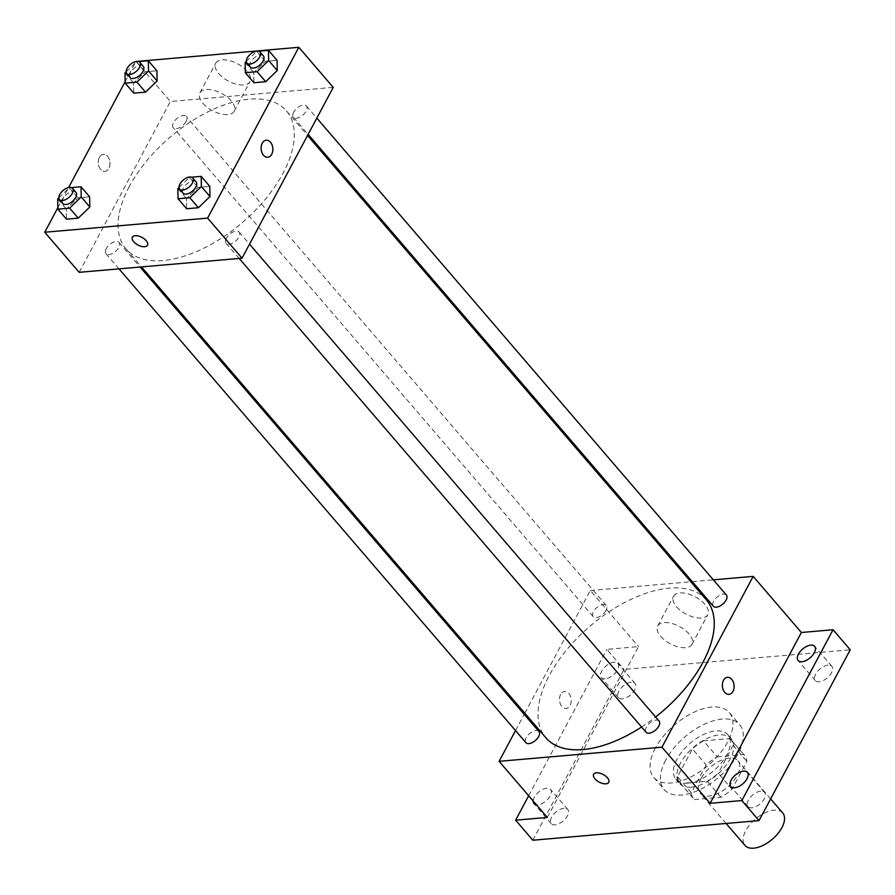 <?xml version="1.0" encoding="UTF-8"?>
<svg xmlns="http://www.w3.org/2000/svg" width="895" height="895" viewBox="0 0 895 895"><rect width="100%" height="100%" fill="white"/><g stroke="black" fill="none" stroke-linecap="round" stroke-linejoin="round"><path stroke-width="0.67" stroke-dasharray="4.47 3.36" d="M782.711 812.962A24.892 13.156 -40.7 0 0 764.71 812.951A24.892 13.156 -40.7 0 0 745.736 830.75A24.892 13.156 -40.7 0 0 744.942 845.395M700.986 778.639A24.892 13.156 -40.7 0 0 700.192 793.294A24.892 13.156 -40.7 0 0 727.657 787.052A24.892 13.156 -40.7 0 0 737.972 760.851A24.892 13.156 -40.7 0 0 719.96 760.839A24.892 13.156 -40.7 0 0 700.986 778.639M717.208 756.868L743.756 754.563A33.428 17.665 -40.7 0 1 744.45 755.29A33.428 17.665 -40.7 0 1 746.877 761.388L732.009 789.222A33.428 17.665 -40.7 0 1 720.956 797.266L694.408 799.571A33.428 17.665 -40.7 0 1 693.715 798.855A33.428 17.665 -40.7 0 1 691.287 792.757L706.155 764.912A33.428 17.665 -40.7 0 1 717.208 756.868L703.436 740.836L729.984 738.532L743.756 754.563M720.956 797.266L707.184 781.234L680.636 783.539L694.408 799.571M691.287 792.757L677.526 776.726L692.394 748.88L706.155 764.912M677.526 776.726A33.428 17.665 -40.7 0 0 679.954 782.823A33.428 17.665 -40.7 0 0 680.636 783.539M707.184 781.234A33.428 17.665 -40.7 0 0 718.237 773.19L732.009 789.222M729.984 738.532A33.428 17.665 -40.7 0 1 730.678 739.259A33.428 17.665 -40.7 0 1 733.106 745.345L718.237 773.19M703.436 740.836A33.428 17.665 -40.7 0 0 692.394 748.88M691.376 787.13A34.234 18.09 139.3 0 1 679.35 783.338A34.234 18.09 139.3 0 1 693.524 747.314A34.234 18.09 139.3 0 1 731.282 738.733A34.234 18.09 139.3 0 1 724.614 767.127A34.234 18.09 139.3 0 1 691.376 787.13M687.942 783.125A34.234 18.09 -40.7 0 0 721.169 763.122A34.234 18.09 -40.7 0 0 727.836 734.728A34.234 18.09 -40.7 0 0 703.078 734.717A34.234 18.09 -40.7 0 0 676.989 759.184A34.234 18.09 -40.7 0 0 675.904 779.332A34.234 18.09 -40.7 0 0 687.942 783.125M733.106 745.345L746.877 761.388M665.679 760.168A49.784 26.313 -40.7 0 0 664.101 789.468A49.784 26.313 -40.7 0 0 719.021 776.994A49.784 26.313 -40.7 0 0 739.639 724.592A49.784 26.313 -40.7 0 0 703.627 724.57A49.784 26.313 -40.7 0 0 665.679 760.168M655.353 748.142A49.784 26.313 -40.7 0 0 653.775 777.442A49.784 26.313 -40.7 0 0 708.695 764.968A49.784 26.313 -40.7 0 0 729.313 712.565A49.784 26.313 -40.7 0 0 693.301 712.554A49.784 26.313 -40.7 0 0 655.353 748.142M828.032 665.142A10.908 5.762 -40.7 0 0 817.437 671.518A10.908 5.762 -40.7 0 0 815.311 680.558A10.908 5.762 -40.7 0 0 827.338 677.828A10.908 5.762 -40.7 0 0 831.858 666.35A10.908 5.762 -40.7 0 0 828.032 665.142M631.232 682.214A10.908 5.762 -40.7 0 0 620.649 688.591A10.908 5.762 -40.7 0 0 618.523 697.63A10.908 5.762 -40.7 0 0 630.55 694.9A10.908 5.762 -40.7 0 0 635.07 683.422A10.908 5.762 -40.7 0 0 631.232 682.214M563.939 808.241A10.908 5.762 -40.7 0 0 553.356 814.618A10.908 5.762 -40.7 0 0 551.231 823.657A10.908 5.762 -40.7 0 0 563.257 820.928A10.908 5.762 -40.7 0 0 567.777 809.449A10.908 5.762 -40.7 0 0 563.939 808.241M760.739 791.169A10.908 5.762 -40.7 0 0 750.155 797.546A10.908 5.762 -40.7 0 0 748.03 806.585A10.908 5.762 -40.7 0 0 760.056 803.855A10.908 5.762 -40.7 0 0 764.565 792.377A10.908 5.762 -40.7 0 0 760.739 791.169M532.838 840.226L624.05 669.404L850.25 649.781M533.207 801.025A10.908 5.762 139.3 0 1 546.733 788.193A10.908 5.762 139.3 0 1 550.559 789.412A10.908 5.762 139.3 0 1 548.445 798.452A10.908 5.762 139.3 0 1 537.85 804.829A10.908 5.762 139.3 0 1 536.452 804.806M605.143 678.802A10.908 5.762 139.3 0 1 601.306 677.593A10.908 5.762 139.3 0 1 603.431 668.543A10.908 5.762 139.3 0 1 614.026 662.177A10.908 5.762 139.3 0 1 617.852 663.385A10.908 5.762 139.3 0 1 615.726 672.425A10.908 5.762 139.3 0 1 605.143 678.802M547.304 817.437L638.504 646.615L606.844 649.367L624.05 669.404M528.676 795.756L606.844 649.367M524.794 713.225L590.32 590.51L638.504 646.615M590.32 590.51L690.839 581.784M692.26 581.66L713.337 579.837M676.542 606.709A19.444 9.778 -151.9 0 0 694.106 617.27A19.444 9.778 -151.9 0 0 707.833 614.641A19.444 9.778 -151.9 0 0 695.292 596.853A19.444 9.778 -151.9 0 0 673.521 596.327A19.444 9.778 -151.9 0 0 676.542 606.709M706.412 599.918A105.8 55.915 -40.7 0 0 629.867 599.885A105.8 55.915 -40.7 0 0 549.239 675.524A105.8 55.915 -40.7 0 0 545.883 737.782M641.57 727.02A105.8 55.915 -40.7 0 0 655.61 716.996M515.52 730.577L524.202 714.322M726.382 595.03A8.592 4.542 -40.7 0 0 720.173 595.03A8.592 4.542 -40.7 0 0 713.628 601.171A8.592 4.542 -40.7 0 0 713.36 606.217M538.935 731.472A8.592 4.542 -40.7 0 0 532.726 731.472A8.592 4.542 -40.7 0 0 526.182 737.614A8.592 4.542 -40.7 0 0 525.902 742.671M659.1 721.057A8.592 4.542 -40.7 0 0 652.88 721.057A8.592 4.542 -40.7 0 0 646.335 727.187A8.592 4.542 -40.7 0 0 646.067 732.244M605.96 610.502A8.592 4.542 139.3 0 1 599.415 616.644A8.592 4.542 139.3 0 1 593.195 616.644A8.592 4.542 139.3 0 1 596.752 607.604A8.592 4.542 139.3 0 1 606.228 605.456A8.592 4.542 139.3 0 1 605.96 610.502M560.628 694.453A8.558 5.851 85 0 0 560.304 703.783A8.558 5.851 85 0 0 566.11 708.482A8.558 5.851 85 0 0 571.2 699.454A8.558 5.851 85 0 0 564.622 691.432A8.558 5.851 85 0 0 560.628 694.453M560.639 694.453A8.558 5.851 85 0 0 560.304 703.783A8.558 5.851 85 0 0 566.11 708.482A8.558 5.851 85 0 0 571.2 699.454A8.558 5.851 85 0 0 564.633 691.432A8.558 5.851 85 0 0 560.639 694.453M728.966 694.363L728.966 694.363A8.558 5.851 -95 0 1 722.399 686.342A8.558 5.851 -95 0 1 727.49 677.314L727.49 677.314M660.711 636.356A19.444 9.778 -151.9 0 0 678.276 646.917A19.444 9.778 -151.9 0 0 692.003 644.288A19.444 9.778 -151.9 0 0 679.462 626.5A19.444 9.778 -151.9 0 0 657.691 625.974A19.444 9.778 -151.9 0 0 660.711 636.356M593.642 774.276L593.642 774.276A8.558 4.307 28.1 0 1 603.219 774.511A8.558 4.307 28.1 0 1 608.745 782.331L608.745 782.342M129.294 186.518A105.8 55.915 -40.7 0 0 125.938 248.776A105.8 55.915 -40.7 0 0 242.634 222.273A105.8 55.915 -40.7 0 0 286.478 110.924A105.8 55.915 -40.7 0 0 209.922 110.879A105.8 55.915 -40.7 0 0 129.294 186.518M186.015 121.507A8.592 4.542 139.3 0 1 179.47 127.649A8.592 4.542 139.3 0 1 173.261 127.649A8.592 4.542 139.3 0 1 176.818 118.61A8.592 4.542 139.3 0 1 186.294 116.451A8.592 4.542 139.3 0 1 186.015 121.507M226.401 238.193A8.592 4.542 -40.7 0 0 226.122 243.25A8.592 4.542 -40.7 0 0 235.598 241.091A8.592 4.542 -40.7 0 0 239.155 232.051A8.592 4.542 -40.7 0 0 232.946 232.051A8.592 4.542 -40.7 0 0 226.401 238.193M106.236 248.62A8.592 4.542 -40.7 0 0 105.968 253.665A8.592 4.542 -40.7 0 0 115.444 251.517A8.592 4.542 -40.7 0 0 119.001 242.478A8.592 4.542 -40.7 0 0 112.781 242.478A8.592 4.542 -40.7 0 0 106.236 248.62M293.683 112.166A8.592 4.542 -40.7 0 0 293.415 117.223A8.592 4.542 -40.7 0 0 302.89 115.075A8.592 4.542 -40.7 0 0 306.448 106.035A8.592 4.542 -40.7 0 0 300.239 106.024A8.592 4.542 -40.7 0 0 293.683 112.166M79.174 272.326L170.374 101.504L333.242 87.374M253.934 82.732L253.755 72.562L265.334 61.375L277.092 60.357L265.334 61.375L253.755 72.562L253.934 82.732M66.487 219.174L66.308 209.016L77.887 197.829L89.634 196.81L77.887 197.829L66.308 209.016L66.487 219.174M57.851 207.696L68.613 187.558M125.143 81.669L135.906 61.531M186.641 208.759L186.462 198.589L198.041 187.402L209.799 186.384L198.041 187.402L186.462 198.589L186.641 208.759M133.78 93.147L133.601 82.989L145.18 71.801L156.927 70.783L145.18 71.801L133.601 82.989L133.78 93.147M135.962 61.419L170.374 101.504M218.738 73.625A19.444 9.778 -151.9 0 0 236.302 84.186A19.444 9.778 -151.9 0 0 250.041 81.557A19.444 9.778 -151.9 0 0 237.488 63.769A19.444 9.778 -151.9 0 0 215.717 63.232A19.444 9.778 -151.9 0 0 218.738 73.625M99.39 157.352A8.558 5.851 85 0 0 99.054 166.694A8.558 5.851 85 0 0 104.86 171.392A8.558 5.851 85 0 0 109.951 162.353A8.558 5.851 85 0 0 103.384 154.343A8.558 5.851 85 0 0 99.39 157.352A8.558 5.851 85 0 0 99.054 166.683A8.558 5.851 85 0 0 104.86 171.392A8.558 5.851 85 0 0 109.951 162.353A8.558 5.851 85 0 0 103.384 154.343A8.558 5.851 85 0 0 99.39 157.352M267.728 157.263L267.728 157.263A8.558 5.851 -95 0 1 261.15 149.241A8.558 5.851 -95 0 1 266.24 140.213L266.251 140.213M202.908 103.272A19.444 9.778 -151.9 0 0 220.472 113.822A19.444 9.778 -151.9 0 0 234.21 111.204A19.444 9.778 -151.9 0 0 221.658 93.416A19.444 9.778 -151.9 0 0 199.898 92.879A19.444 9.778 -151.9 0 0 202.908 103.272M132.404 237.175L132.404 237.175A8.558 4.307 28.1 0 1 141.981 237.41A8.558 4.307 28.1 0 1 147.496 245.241L147.496 245.241M126.161 71.846L136.566 61.777L138.714 61.598M143.267 66.353A8.592 4.542 -40.7 0 0 137.047 66.353A8.592 4.542 -40.7 0 0 130.502 72.484A8.592 4.542 -40.7 0 0 130.234 77.541M124.998 72.965L133.601 82.989M136.566 61.777L145.18 71.801M246.315 61.419L256.731 51.362L258.868 51.172M263.421 55.926A8.592 4.542 -40.7 0 0 257.212 55.926A8.592 4.542 -40.7 0 0 250.667 62.068A8.592 4.542 -40.7 0 0 250.387 67.114M245.152 62.538L253.755 72.562M256.731 51.362L265.334 61.375M58.869 197.862L69.284 187.805L71.421 187.614M75.974 192.38A8.592 4.542 -40.7 0 0 69.754 192.369A8.592 4.542 -40.7 0 0 63.209 198.511A8.592 4.542 -40.7 0 0 62.941 203.568M57.705 198.992L66.308 209.016M69.284 187.805L77.887 197.829M179.022 187.447L189.438 177.378L191.575 177.199M196.128 181.953A8.592 4.542 -40.7 0 0 189.919 181.953A8.592 4.542 -40.7 0 0 183.374 188.095A8.592 4.542 -40.7 0 0 183.095 193.141M177.859 188.565L186.462 198.589M189.438 177.378L198.041 187.402M770.64 798.888L737.972 760.851M726.102 823.456L700.192 793.294M675.904 779.332L679.35 783.338M727.836 734.728L731.282 738.733M730.678 739.259L744.45 755.29M679.954 782.823L693.715 798.855M653.775 777.442L664.101 789.468M729.313 712.565L739.639 724.592M764.565 792.377L747.359 772.34M748.03 806.585L730.812 786.548M567.777 809.449L550.559 789.412M551.231 823.657L534.024 803.62M635.07 683.422L617.852 663.385M618.523 697.63L601.306 677.593M831.858 666.35L814.651 646.313M815.311 680.558L798.105 660.521M692.003 644.288L707.833 614.641M657.691 625.974L673.521 596.327M125.938 248.776L141.511 266.911M286.478 110.924L307.567 135.481M606.228 605.456L186.294 116.451M593.195 616.644L173.261 127.649M226.122 243.25L239.178 258.442M239.155 232.051L249.537 244.145M105.968 253.665L119.013 268.869M119.001 242.478L140.09 267.034M293.415 117.223L308.148 134.373M306.448 106.035L316.83 118.118M234.21 111.204L250.041 81.557M199.898 92.879L215.717 63.232"/><path stroke-width="1.34" d="M726.102 823.456L744.942 845.395A24.892 13.156 -40.7 0 0 772.407 839.163A24.892 13.156 -40.7 0 0 782.711 812.962L770.64 798.888M713.337 579.837L753.187 576.38L801.372 632.496L833.044 629.744L850.25 649.781L759.038 820.603L532.838 840.226L515.632 820.178L528.676 795.756M833.044 629.744L741.832 800.566L759.038 820.603M741.832 800.566L710.16 803.307L661.976 747.191L499.108 761.321L547.304 817.437L515.632 820.178M594.974 778.851A8.558 4.307 28.1 0 1 593.642 774.276A8.558 4.307 28.1 0 1 603.219 774.511A8.558 4.307 28.1 0 1 608.745 782.342A8.558 4.307 28.1 0 1 602.704 783.494A8.558 4.307 28.1 0 1 594.974 778.851M536.452 804.806A10.908 5.762 139.3 0 1 534.024 803.62A10.908 5.762 139.3 0 1 533.207 801.025M690.839 581.784L692.26 581.66M801.942 661.729A10.908 5.762 139.3 0 1 798.105 660.521A10.908 5.762 139.3 0 1 800.231 651.482A10.908 5.762 139.3 0 1 810.814 645.105A10.908 5.762 139.3 0 1 814.651 646.313A10.908 5.762 139.3 0 1 812.526 655.353A10.908 5.762 139.3 0 1 801.942 661.729M734.65 787.757A10.908 5.762 139.3 0 1 730.812 786.548A10.908 5.762 139.3 0 1 732.938 777.498A10.908 5.762 139.3 0 1 743.521 771.132A10.908 5.762 139.3 0 1 747.359 772.34A10.908 5.762 139.3 0 1 745.233 781.38A10.908 5.762 139.3 0 1 734.65 787.757M801.372 632.496L710.16 803.307M141.511 266.911L545.883 737.782A105.8 55.915 -40.7 0 0 641.57 727.02M655.61 716.996A105.8 55.915 -40.7 0 0 706.412 599.918L307.567 135.481M753.187 576.38L661.976 747.191M499.108 761.321L515.52 730.577M524.202 714.322L524.794 713.225M308.148 134.373L713.36 606.217A8.592 4.542 -40.7 0 0 722.824 604.069A8.592 4.542 -40.7 0 0 726.382 595.03L316.83 118.118M119.013 268.869L525.902 742.671A8.592 4.542 -40.7 0 0 535.378 740.512A8.592 4.542 -40.7 0 0 538.935 731.472L140.09 267.034M239.178 258.442L646.067 732.244A8.592 4.542 -40.7 0 0 655.532 730.096A8.592 4.542 -40.7 0 0 659.1 721.057L249.537 244.145M727.49 677.314A8.558 5.851 -95 0 1 733.296 682.012A8.558 5.851 -95 0 1 732.96 691.343A8.558 5.851 -95 0 1 728.966 694.363A8.558 5.851 -95 0 1 722.399 686.342A8.558 5.851 -95 0 1 727.49 677.314A8.558 5.851 -95 0 1 733.296 682.012A8.558 5.851 -95 0 1 732.96 691.343A8.558 5.851 -95 0 1 728.966 694.363M608.745 782.331A8.558 4.307 28.1 0 1 602.704 783.483A8.558 4.307 28.1 0 1 594.974 778.84A8.558 4.307 28.1 0 1 593.642 774.276M135.906 61.531L298.818 47.301L333.242 87.374L242.03 258.196L79.174 272.326L44.75 232.241L57.851 207.696M298.818 47.301L207.618 218.111L242.03 258.196M207.618 218.111L44.75 232.241M147.496 245.241A8.558 4.307 28.1 0 1 141.455 246.393A8.558 4.307 28.1 0 1 133.735 241.739A8.558 4.307 28.1 0 1 132.404 237.175A8.558 4.307 28.1 0 1 141.981 237.41A8.558 4.307 28.1 0 1 147.496 245.241A8.558 4.307 28.1 0 1 141.455 246.393A8.558 4.307 28.1 0 1 133.735 241.751A8.558 4.307 28.1 0 1 132.404 237.175M258.868 51.172L268.478 50.333L277.092 60.357L277.26 70.526L265.692 81.713L253.934 82.732L265.692 81.713L277.26 70.526L268.657 60.502L257.078 71.689L245.331 72.708L245.152 62.538L246.315 61.419M71.421 187.614L81.031 186.786L89.634 196.81L89.813 206.969L78.234 218.156L66.487 219.174L78.234 218.156L89.813 206.969L81.21 196.956L69.631 208.132L57.884 209.161L57.705 198.992L58.869 197.862M68.613 187.558L125.143 81.669M191.575 177.199L201.196 176.36L209.799 186.384L209.978 196.553L198.399 207.741L186.641 208.759L198.399 207.741L209.978 196.553L201.364 186.529L189.796 197.717L178.038 198.735L177.859 188.565L179.022 187.447M138.714 61.598L148.324 60.759L156.927 70.783L157.106 80.942L145.527 92.129L133.78 93.147L145.527 92.129L157.106 80.953L148.503 70.929L136.924 82.116L125.166 83.134L124.998 72.965L126.161 71.846M271.722 154.253A8.558 5.851 -95 0 1 267.728 157.263A8.558 5.851 -95 0 1 261.161 149.241A8.558 5.851 -95 0 1 266.251 140.213A8.558 5.851 -95 0 1 272.058 144.912A8.558 5.851 -95 0 1 271.722 154.253M266.24 140.213A8.558 5.851 -95 0 1 272.046 144.912A8.558 5.851 -95 0 1 271.711 154.253A8.558 5.851 -95 0 1 267.728 157.263M148.324 60.759L148.503 70.929M126.788 73.535L130.234 77.541A8.592 4.542 -40.7 0 0 139.709 75.393A8.592 4.542 -40.7 0 0 143.267 66.353L139.821 62.348A8.592 4.542 -40.7 0 0 133.612 62.337A8.592 4.542 -40.7 0 0 127.056 68.479A8.592 4.542 -40.7 0 0 126.788 73.535A8.592 4.542 -40.7 0 0 136.264 71.376A8.592 4.542 -40.7 0 0 139.821 62.348M136.924 82.116L145.527 92.129M125.166 83.134L133.78 93.147M156.927 70.783L157.106 80.942M268.478 50.333L268.657 60.502M246.942 63.109L250.387 67.114A8.592 4.542 -40.7 0 0 259.863 64.966A8.592 4.542 -40.7 0 0 263.421 55.926L259.975 51.921A8.592 4.542 -40.7 0 0 253.766 51.921A8.592 4.542 -40.7 0 0 247.221 58.052A8.592 4.542 -40.7 0 0 246.942 63.109A8.592 4.542 -40.7 0 0 256.417 60.961A8.592 4.542 -40.7 0 0 259.975 51.921M257.078 71.689L265.692 81.713M245.331 72.708L253.934 82.732M277.092 60.357L277.26 70.526M81.031 186.786L81.21 196.956M59.495 199.563L62.941 203.568A8.592 4.542 -40.7 0 0 72.417 201.42A8.592 4.542 -40.7 0 0 75.974 192.38L72.529 188.364A8.592 4.542 -40.7 0 0 66.319 188.364A8.592 4.542 -40.7 0 0 59.775 194.506A8.592 4.542 -40.7 0 0 59.495 199.563A8.592 4.542 -40.7 0 0 68.971 197.403A8.592 4.542 -40.7 0 0 72.529 188.364M69.631 208.132L78.234 218.156M57.884 209.161L66.487 219.174M89.634 196.81L89.813 206.969M201.196 176.36L201.364 186.529M179.66 189.136L183.095 193.141A8.592 4.542 -40.7 0 0 192.57 190.993A8.592 4.542 -40.7 0 0 196.128 181.953L192.682 177.948A8.592 4.542 -40.7 0 0 186.473 177.937A8.592 4.542 -40.7 0 0 179.929 184.079A8.592 4.542 -40.7 0 0 179.66 189.136A8.592 4.542 -40.7 0 0 189.125 186.988A8.592 4.542 -40.7 0 0 192.682 177.948M189.796 197.717L198.399 207.741M178.038 198.735L186.641 208.759M209.799 186.384L209.978 196.553"/></g></svg>
